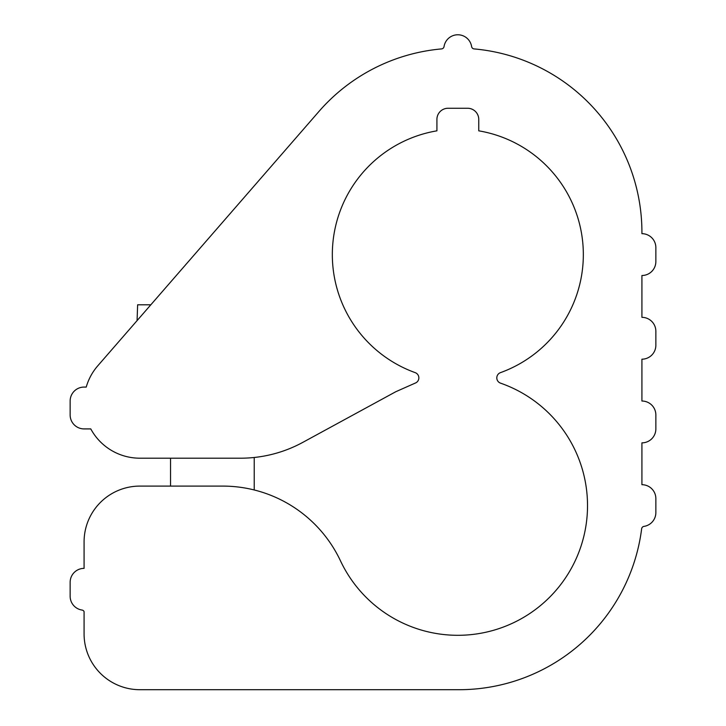 <?xml version="1.0" encoding="UTF-8"?>
<svg xmlns="http://www.w3.org/2000/svg" width="726" height="726" viewBox="0 0 726 726"><rect width="100%" height="100%" fill="white"/><g stroke="black" fill="none" stroke-linecap="round" stroke-linejoin="round"><path stroke-width="1.09" d="M150.826 304.793L137.631 304.793L137.078 320.611M240.596 458.197C260.425 457.253 260.425 457.253 240.596 458.197A130.163 130.163 0 0 0 302.86 442.343L395.788 391.722L415.127 383.147A5.581 5.581 0 0 0 415.19 372.638A125.516 125.516 0 0 1 436.916 130.834L436.916 119.409A11.153 11.153 0 0 1 448.069 108.256L467.589 108.256A11.153 11.153 0 0 1 478.752 119.409L478.752 130.834A125.516 125.516 0 0 1 500.477 372.638A5.581 5.581 0 0 0 500.532 383.147A129.7 129.7 0 0 1 554.192 592.416A129.7 129.7 0 0 1 340.476 560.835A130.163 130.163 0 0 0 222.701 486.093L139.864 486.093A55.784 55.784 0 0 0 84.08 541.877L84.08 568.367A13.948 13.948 0 0 0 70.141 582.316L70.141 596.264A13.948 13.948 0 0 0 82.002 610.049A2.786 2.786 0 0 1 84.08 611.564L84.08 633.916A55.784 55.784 0 0 0 139.864 689.7L457.834 689.7A184.086 184.086 0 0 0 641.648 528.782A2.786 2.786 0 0 1 643.998 526.377A13.948 13.948 0 0 0 655.859 512.592L655.859 498.644A13.948 13.948 0 0 0 641.92 484.696L641.92 442.86A13.948 13.948 0 0 0 655.859 428.912L655.859 414.963A13.948 13.948 0 0 0 641.92 401.024L641.92 359.188A13.948 13.948 0 0 0 655.859 345.24L655.859 331.292A13.948 13.948 0 0 0 641.92 317.344L641.92 275.508A13.948 13.948 0 0 0 655.859 261.56L655.859 247.62A13.948 13.948 0 0 0 641.92 233.672L641.92 232.275A184.086 184.086 0 0 0 474.114 48.914A2.786 2.786 0 0 1 471.61 46.564A13.948 13.948 0 0 0 444.049 46.564A2.786 2.786 0 0 1 441.544 48.914A184.086 184.086 0 0 0 318.923 111.486L97.774 365.813A55.784 55.784 0 0 0 86.231 387.076L84.08 387.076A13.948 13.948 0 0 0 70.141 401.024L70.141 414.963A13.948 13.948 0 0 0 84.08 428.912L90.777 428.912A55.784 55.784 0 0 0 139.864 458.197L240.596 458.197M169.149 486.093L170.546 486.093L170.546 458.197L169.149 458.197M254.227 457.507L254.227 489.941"/></g></svg>
